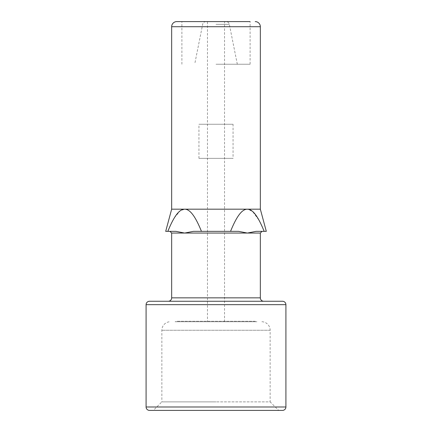 <?xml version="1.0" encoding="UTF-8"?>
<svg xmlns="http://www.w3.org/2000/svg" width="432" height="432" viewBox="0 0 432 432"><rect width="100%" height="100%" fill="white"/><g stroke="black" fill="none" stroke-linecap="round" stroke-linejoin="round"><path stroke-width="0.32" stroke-dasharray="2.16 1.62" d="M149.494 301.261L282.506 301.261M278.667 410.4L153.333 410.4L278.667 410.4L270.14 401.873L216 401.873L270.14 401.873L270.14 330.253A8.527 8.527 0 0 0 261.614 321.727L261.608 321.727M216 410.4L153.333 410.4L161.86 401.873L216 401.873L161.86 401.873L161.86 330.253A8.527 8.527 0 0 1 170.386 321.727M175.073 321.727L256.927 321.727L175.073 321.727A3.413 3.413 90 0 0 176.78 321.268L176.78 321.727L255.22 321.727L176.78 321.727M255.22 321.727L255.22 321.268L176.78 321.268L255.22 321.268A3.413 3.413 -90 0 0 256.927 321.727M224.527 321.727L207.473 321.727L224.527 321.727L224.527 21.6L207.473 21.6L207.473 321.727M207.473 21.6L224.527 21.6M216 21.6L250.106 21.6L216 21.6M216 64.233L250.106 64.233L216 64.233M181.894 64.233L181.894 21.6L250.106 21.6L250.106 64.233M171.661 209.18L260.339 209.18M198.947 158.36L198.947 124.259L233.053 124.259L233.053 158.36L198.947 158.36L233.053 158.36M233.053 124.259L198.947 124.259M266.306 231.347L256.127 231.347L262.04 231.347L256.127 231.347L247.352 233.053L260.339 233.053M230.548 231.347L193.428 231.347L230.548 231.347C237.989 212.965 243.248 209.25 247.352 209.18L252.531 211.415L259.076 220.32M259.351 220.833L263.018 228.593M184.648 209.18C188.768 209.261 194.006 212.965 201.452 231.347M169.214 228.058L171.877 222.323M173.221 219.78L174.35 217.836M174.371 217.798L180.041 210.951L184.631 209.18M171.661 233.053L184.648 233.053L175.873 231.347L165.694 231.347M238.572 231.347L247.352 233.053L184.648 233.053L193.428 231.347L238.572 231.347M146.086 304.673L285.914 304.673M285.914 406.987L146.086 406.987M270.135 330.253L161.865 330.253L270.135 330.253M216 24.343L229.338 24.343L216 24.343M260.339 26.714L171.661 26.714M260.339 297.853L171.661 297.853M237.314 64.233L229.338 24.343C228.874 22.637 227.756 21.719 225.995 21.6M206.005 21.6C204.244 21.719 203.126 22.637 202.662 24.343L194.686 64.233"/><path stroke-width="0.65" d="M153.333 410.4L149.494 410.4A3.413 3.413 0 0 1 146.086 406.987L146.086 304.673A3.413 3.413 0 0 1 149.494 301.261L282.506 301.261A3.413 3.413 0 0 1 285.914 304.673L146.086 304.673M146.092 406.987L285.914 406.987L285.914 304.673M168.253 301.261L168.259 301.261A3.413 3.413 0 0 0 171.661 297.853L171.661 233.053L169.96 231.347M263.747 301.261L263.741 301.261A3.413 3.413 0 0 1 260.339 297.853L260.339 233.053L247.352 233.053L238.577 231.347L201.452 231.347C194.011 212.965 188.752 209.25 184.648 209.18L171.661 209.18L171.661 26.714A5.114 5.114 0 0 1 176.78 21.6L181.894 21.6M285.914 406.987A3.413 3.413 0 0 1 282.506 410.4L216 410.4M149.494 410.4L282.506 410.4M250.106 21.6L176.78 21.6M171.661 26.714L260.339 26.714A5.114 5.114 0 0 0 255.22 21.6M260.339 26.714L260.339 209.18L247.352 209.18C251.473 209.261 256.711 212.965 264.157 231.347L266.306 231.347L260.339 209.18M230.548 231.347C237.994 212.965 243.232 209.261 247.352 209.18L184.648 209.18C180.527 209.261 175.289 212.965 167.843 231.347L169.214 228.058M259.076 220.32L259.351 220.833M263.018 228.593L264.157 231.347L256.127 231.347L247.352 233.053L184.648 233.053L175.873 231.347L165.694 231.347L171.661 209.18M171.877 222.323L173.221 219.78M171.661 233.053L184.648 233.053L193.428 231.347L201.452 231.347M171.661 297.853L260.334 297.853M260.339 233.053L262.04 231.347"/></g></svg>
